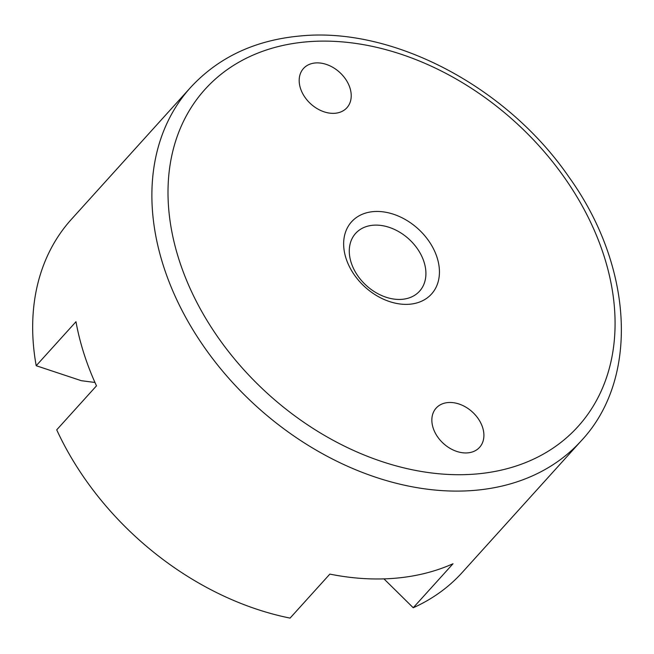 <?xml version="1.0" encoding="UTF-8"?>
<svg xmlns="http://www.w3.org/2000/svg" width="654" height="654" viewBox="0 0 654 654"><rect width="100%" height="100%" fill="white"/><g stroke="black" fill="none" stroke-linecap="round" stroke-linejoin="round"><path stroke-width="0.98" d="M402.071 299.328A43.099 31.498 42.1 0 0 419.566 291.177A43.099 31.498 42.1 0 0 417.219 248.487A43.099 31.498 42.1 0 0 373.123 225.229A43.099 31.498 42.1 0 0 355.629 233.38A43.099 31.498 42.1 0 0 357.975 276.07A43.099 31.498 42.1 0 0 402.071 299.328M315.375 62.956A29.266 21.394 -137.9 0 1 345.32 78.75A29.266 21.394 -137.9 0 1 346.914 107.747A29.266 21.394 -137.9 0 1 335.036 113.273A29.266 21.394 -137.9 0 1 305.083 97.479A29.266 21.394 -137.9 0 1 303.489 68.49A29.266 21.394 -137.9 0 1 315.375 62.956M467.708 452.87A29.266 21.394 -137.9 0 1 437.755 437.076A29.266 21.394 -137.9 0 1 436.161 408.08A29.266 21.394 -137.9 0 1 448.047 402.553A29.266 21.394 -137.9 0 1 478 418.347A29.266 21.394 -137.9 0 1 479.595 447.336A29.266 21.394 -137.9 0 1 467.708 452.87M36.199 365.717L75.978 321.719A263.374 192.513 42.1 0 0 96.49 385.835L56.718 429.841A263.374 192.513 42.1 0 0 282.536 616.477A263.374 192.513 42.1 0 0 290.074 618.104L329.845 574.106A263.374 192.513 -137.9 0 0 453.009 563.748L413.238 607.746A263.374 192.513 42.1 0 0 462.223 572.471L581.439 440.592A263.374 192.513 42.1 0 1 474.51 490.369A263.374 192.513 42.1 0 1 401.752 484.598A263.374 192.513 42.1 0 1 183.66 313.552A263.374 192.513 42.1 0 1 190.682 87.358L71.474 219.237A263.374 192.513 42.1 0 0 36.199 365.717L81.284 380.685L94.969 382.476M383.963 578.88L413.238 607.746M409.633 304.224A53.873 39.379 -137.9 0 1 347.192 261.641A53.873 39.379 -137.9 0 1 373.45 211.602A53.873 39.379 -137.9 0 1 435.891 254.185A53.873 39.379 -137.9 0 1 409.633 304.224M475.973 474.019A251.406 183.766 42.1 0 0 598.516 240.508A251.406 183.766 42.1 0 0 307.11 41.807A251.406 183.766 42.1 0 0 184.567 275.326A251.406 183.766 42.1 0 0 475.973 474.019M190.682 87.358C218.632 57.16 255.281 40.017 300.627 35.937C393.569 26.757 507.128 86.99 568.923 177.005C633.039 265.998 639.718 378.339 581.439 440.592"/></g></svg>
